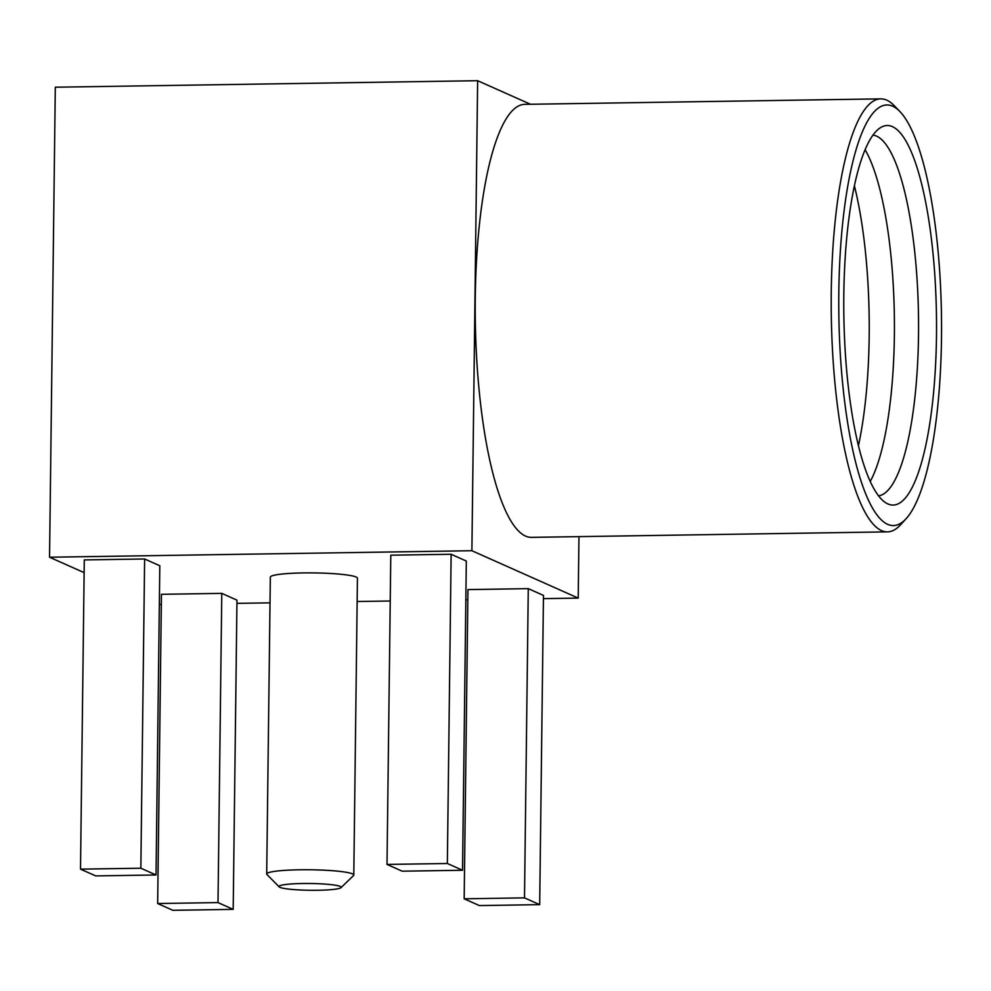 <?xml version="1.0" encoding="UTF-8"?>
<svg xmlns="http://www.w3.org/2000/svg" width="991" height="991" viewBox="0 0 991 991"><rect width="100%" height="100%" fill="white"/><g stroke="black" fill="none" stroke-linecap="round" stroke-linejoin="round"><path stroke-width="1.49" d="M887.453 531.87L531.486 537.357A216.534 52.82 -90.9 0 1 525.515 536.069A216.534 52.82 -90.9 0 1 475.222 309.465A216.534 52.82 -90.9 0 1 524.809 104.352L880.788 98.865A216.534 52.82 89.1 0 0 831.201 303.977A216.534 52.82 89.1 0 0 881.495 530.594A216.534 52.82 89.1 0 0 887.453 531.87A216.534 52.82 89.1 0 0 900.633 524.71L906.195 518.603A210.303 51.309 89.1 0 0 941.45 314.481A210.303 51.309 89.1 0 0 899.927 111.562A210.303 51.309 89.1 0 0 892.705 106.235A210.303 51.309 89.1 0 0 838.82 292.395A210.303 51.309 89.1 0 0 887.602 524.313A210.303 51.309 89.1 0 0 906.195 518.603M899.927 111.562L894.179 105.628A216.534 52.82 89.1 0 0 886.747 100.153A216.534 52.82 89.1 0 0 880.788 98.865M887.849 503.911A189.776 46.292 -90.9 0 1 886.326 503.131A189.776 46.292 -90.9 0 1 843.861 315.993A189.776 46.292 -90.9 0 1 880.541 127.628A189.776 46.292 -90.9 0 1 892.457 126.637A189.776 46.292 -90.9 0 1 936.483 335.924A189.776 46.292 -90.9 0 1 887.849 503.911M578.955 536.626L578.211 598.106L471.889 550.723L477.637 80.705L530.495 104.266M477.637 80.705L55.298 87.208L49.55 557.227L471.889 550.723M578.211 598.106L543.427 598.638M467.814 599.803L465.832 599.84M390.231 601.004L357.144 601.512M270.01 602.85L236.923 603.358M161.322 604.522L159.34 604.56M84.136 572.649L49.55 557.227M462.537 870.259L466.315 561.042L451.128 554.266L390.788 555.195L387.01 864.425L402.197 871.188L462.537 870.259L447.35 863.495L387.01 864.425M539.686 904.647L543.464 595.418L528.277 588.654L467.95 589.583L464.172 898.8L479.359 905.576L539.686 904.647L524.499 897.871L464.172 898.8M233.195 909.366L236.973 600.137L221.786 593.374L218.008 902.603L157.668 903.532L172.855 910.295L233.195 909.366L218.008 902.603M157.668 903.532L161.446 594.303L221.786 593.374M80.506 869.144L84.285 559.915L144.624 558.986L159.811 565.762L156.033 874.979L140.846 868.215L80.506 869.144L95.706 875.908L156.033 874.979M266.703 873.988L270.332 577.134A43.554 4.757 0.7 0 1 308.548 572.885A43.554 4.757 0.7 0 1 356.116 577.022A43.554 4.757 0.7 0 1 357.429 578.199L353.799 875.053A43.554 4.757 -179.3 0 0 352.486 873.876A43.554 4.757 -179.3 0 0 304.918 869.739A43.554 4.757 -179.3 0 0 266.703 873.988A43.554 4.757 -179.3 0 0 266.963 874.52L279.177 886.883A31.105 3.394 -179.3 0 0 279.933 887.354A31.105 3.394 -179.3 0 0 312.202 890.302A31.105 3.394 -179.3 0 0 341.015 887.639A31.105 3.394 -179.3 0 0 340.272 886.425A31.105 3.394 -179.3 0 0 304.609 883.489A31.105 3.394 -179.3 0 0 279.177 886.883M451.128 554.266L447.35 863.495M528.277 588.654L524.499 897.871M144.624 558.986L140.846 868.215M341.015 887.639L353.539 875.573A43.554 4.757 -179.3 0 0 353.799 875.053M878.534 495.847A180.436 44.013 -90.9 0 0 918.558 322.372A180.436 44.013 -90.9 0 0 876.651 136.163A180.436 44.013 89.1 0 0 872.972 135.16M865.106 149.777A180.436 44.013 -90.9 0 1 894.34 315.212A180.436 44.013 -90.9 0 1 870.209 481.477M854.415 185.862A187.906 45.834 -90.9 0 1 858.417 445.739"/></g></svg>
